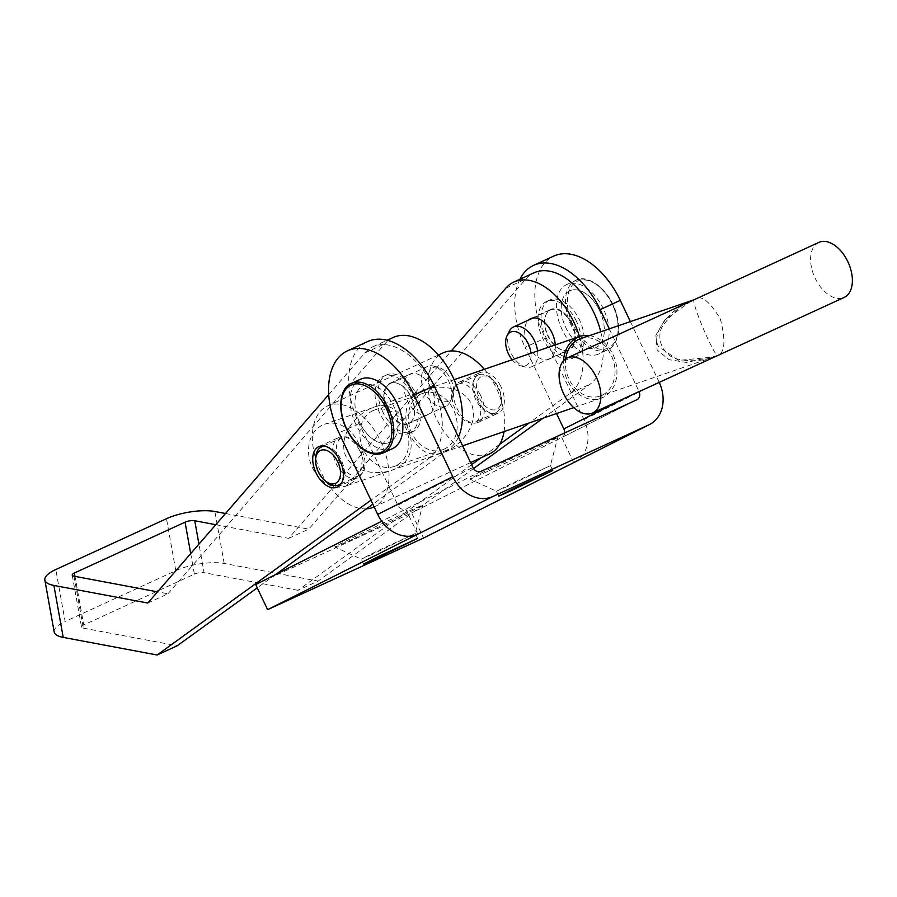 <?xml version="1.0" encoding="UTF-8"?>
<svg xmlns="http://www.w3.org/2000/svg" width="897" height="897" viewBox="0 0 897 897"><rect width="100%" height="100%" fill="white"/><g stroke="black" fill="none" stroke-linecap="round" stroke-linejoin="round"><path stroke-width="0.67" stroke-dasharray="4.49 3.36" d="M352.431 539.31A48.64 0.819 -25.4 0 1 334.772 546.979A48.64 0.819 -25.4 0 1 358.576 534.859A48.64 0.819 -25.4 0 1 404.984 512.916A48.64 0.819 -25.4 0 1 422.644 505.258A48.64 0.819 -25.4 0 1 398.279 517.636A48.64 0.819 -25.4 0 1 352.431 539.31M372.154 554.413L361.3 559.123L376.101 551.599L415.277 533.491L372.154 554.413M487.564 471.418A48.64 0.819 -25.4 0 1 469.916 479.088A48.64 0.819 -25.4 0 1 493.709 466.967A48.64 0.819 -25.4 0 1 540.117 445.024A48.64 0.819 -25.4 0 1 557.777 437.377A48.64 0.819 -25.4 0 1 533.412 449.745A48.64 0.819 -25.4 0 1 487.564 471.418M507.287 486.522L496.433 491.231L511.234 483.707L550.41 465.599L507.287 486.522M417.755 534.22L405.836 509.115A6.952 5.539 -116.7 0 1 397.82 505.146L359.08 423.563A69.484 41.991 65.3 0 1 366.828 341.959A69.484 41.991 65.3 0 1 367.624 341.566M410.03 432.948A31.272 18.893 65.3 0 1 409.671 433.128A31.272 18.893 65.3 0 1 379.588 412.9A31.272 18.893 65.3 0 1 383.21 376.471A31.272 18.893 65.3 0 1 383.58 376.292A31.272 18.893 65.3 0 1 413.652 396.519A31.272 18.893 65.3 0 1 410.03 432.948M389.915 442.187A31.272 18.893 65.3 0 1 389.545 442.367A31.272 18.893 65.3 0 1 359.473 422.139A31.272 18.893 65.3 0 1 363.094 385.71A31.272 18.893 65.3 0 1 363.453 385.542A31.272 18.893 65.3 0 1 393.536 405.769A31.272 18.893 65.3 0 1 389.915 442.187M549.222 300.237A31.272 18.893 -114.7 0 0 545.6 336.655A31.272 18.893 -114.7 0 0 575.683 356.883A31.272 18.893 -114.7 0 0 576.042 356.714A31.272 18.893 -114.7 0 0 579.664 320.285A31.272 18.893 -114.7 0 0 549.581 300.058A31.272 18.893 -114.7 0 0 549.222 300.237M569.348 290.998A31.272 18.893 -114.7 0 0 565.715 327.416A31.272 18.893 -114.7 0 0 595.799 347.644A31.272 18.893 -114.7 0 0 596.157 347.475A31.272 18.893 -114.7 0 0 599.79 311.046A31.272 18.893 -114.7 0 0 569.707 290.819A31.272 18.893 -114.7 0 0 569.348 290.998M574.394 462.269A34.736 27.672 -116.7 0 0 583.958 419.673L545.219 338.091A69.484 41.991 -114.7 0 1 553.752 256.094M556.532 413.539L525.093 347.33L545.219 338.091M630.356 321.586L659.026 381.954A34.736 27.672 63.3 0 1 659.228 382.38M609.287 328.829L638.911 391.193L626.868 397.248M519.901 279.281A69.484 41.991 -114.7 0 0 525.093 347.33M255.69 584.552L411.633 512.938L423.552 538.032M480.904 471.396L381.741 521.224M564.628 432.948A6.952 5.539 -116.7 0 1 561.926 437.433A6.952 5.539 -116.7 0 1 561.78 437.501L411.633 512.938M573.699 462.605L561.78 437.501L636.859 399.782M430.28 386.338A22.234 13.433 65.3 0 1 428.542 414.515A22.234 13.433 65.3 0 1 408.247 402.293A22.234 13.433 65.3 0 1 409.985 374.105A22.234 13.433 65.3 0 1 430.28 386.338M410.153 395.577A22.234 13.433 65.3 0 1 408.415 423.765A22.234 13.433 65.3 0 1 388.121 411.532A22.234 13.433 65.3 0 1 389.859 383.344A22.234 13.433 65.3 0 1 410.153 395.577M359.192 449.655A22.234 13.433 65.3 0 1 357.455 477.832A22.234 13.433 65.3 0 1 337.16 465.61A22.234 13.433 65.3 0 1 338.898 437.422A22.234 13.433 65.3 0 1 359.192 449.655M500.044 384.97A22.234 13.433 65.3 0 1 498.306 413.147A22.234 13.433 65.3 0 1 478.011 400.925A22.234 13.433 65.3 0 1 479.749 372.737A22.234 13.433 65.3 0 1 500.044 384.97M479.929 394.209A22.234 13.433 65.3 0 1 478.191 422.397A22.234 13.433 65.3 0 1 457.885 410.164A22.234 13.433 65.3 0 1 459.634 381.976A22.234 13.433 65.3 0 1 479.929 394.209M571.131 321.653A22.234 13.433 65.3 0 1 569.393 349.83A22.234 13.433 65.3 0 1 549.099 337.608A22.234 13.433 65.3 0 1 550.836 309.42A22.234 13.433 65.3 0 1 571.131 321.653M555.277 344.908A22.234 13.433 65.3 0 1 549.267 359.08A22.234 13.433 65.3 0 1 528.972 346.847A22.234 13.433 65.3 0 1 528.714 319.971M471.575 464.657L297.972 590.316L318.099 581.077L224.194 563.462A34.736 10.887 169.8 0 0 175.801 570.66L65.122 621.486L55.805 569.528M190.702 553.606L194.391 574.147L158.623 590.574M156.325 591.628L83.724 624.962L75 576.379M297.972 590.316L204.068 572.701L198.943 544.12M579.428 336.599A62.532 37.797 65.3 0 1 569.999 393.413L529.196 422.947M499.719 444.284L481.117 457.739M215.796 524.7L288.655 538.357L451.326 350.94M225.517 513.499L308.781 529.118L525.877 278.989A62.532 37.797 65.3 0 1 534.018 272.8M600.743 331.767A62.532 37.797 65.3 0 1 590.114 384.174L543.212 418.125M473.538 468.559L318.099 581.077M288.655 538.357L308.781 529.118M194.391 574.147A6.952 2.175 169.8 0 1 204.068 572.701M147.803 603.042L167.918 593.803L157.513 591.852M74.014 576.188L83.343 628.147A6.952 2.175 169.8 0 1 81.526 627.07A6.952 2.175 169.8 0 1 83.724 624.962M83.343 628.147L177.247 645.762M54.179 631.97A34.736 10.887 169.8 0 1 65.122 621.486M328.728 394.59L364.9 352.913A62.532 37.797 65.3 0 1 373.04 346.724A62.532 37.797 65.3 0 1 431.861 384.421A62.532 37.797 65.3 0 1 429.147 458.098L370.966 500.212M167.918 593.803L385.015 343.674A62.532 37.797 65.3 0 1 393.166 337.485M458.457 437.018A62.532 37.797 65.3 0 1 449.262 448.859L372.849 504.17M275.682 574.506L257.248 587.849M430.941 389.376A18.411 11.123 65.3 0 1 438.409 367.299A18.411 11.123 65.3 0 1 450.843 379.386A18.411 11.123 65.3 0 1 452.234 397.393A18.411 11.123 65.3 0 1 430.941 389.376M424.707 392.325A21.887 13.231 65.3 0 1 427.398 366.492A21.887 13.231 65.3 0 1 433.587 366.088A21.887 13.231 65.3 0 1 448.354 380.44A21.887 13.231 65.3 0 1 450.014 401.845A21.887 13.231 65.3 0 1 445.674 406.274A21.887 13.231 65.3 0 1 424.707 392.325M382.75 411.813A31.272 18.893 65.3 0 1 386.596 374.912A31.272 18.893 65.3 0 1 416.533 394.837A31.272 18.893 65.3 0 1 412.687 431.737A31.272 18.893 65.3 0 1 382.75 411.813M359.607 422.442A31.272 18.893 65.3 0 1 363.453 385.542A31.272 18.893 65.3 0 1 393.391 405.466A31.272 18.893 65.3 0 1 389.545 442.367A31.272 18.893 65.3 0 1 359.607 422.442M392.449 448.679A38.212 23.098 65.3 0 1 355.851 424.326A38.212 23.098 65.3 0 1 360.549 379.218M387.818 409.267A21.887 13.231 65.3 0 1 390.509 383.434A21.887 13.231 65.3 0 1 411.465 397.382A21.887 13.231 65.3 0 1 408.774 423.216A21.887 13.231 65.3 0 1 387.818 409.267M509.238 331.341A21.887 13.231 -114.7 0 0 510.898 352.745A21.887 13.231 -114.7 0 0 525.664 367.097A21.887 13.231 -114.7 0 0 531.854 366.694A21.887 13.231 -114.7 0 0 537.583 350.996M576.502 321.373A31.272 18.893 -114.7 0 0 546.565 301.448A31.272 18.893 -114.7 0 0 542.719 338.348A31.272 18.893 -114.7 0 0 572.656 358.273A31.272 18.893 -114.7 0 0 576.502 321.373M599.644 310.743A31.272 18.893 -114.7 0 0 569.707 290.819A31.272 18.893 -114.7 0 0 565.861 327.719A31.272 18.893 -114.7 0 0 595.799 347.644A31.272 18.893 -114.7 0 0 599.644 310.743M603.401 308.86A38.212 23.098 -114.7 0 0 566.803 284.506A38.212 23.098 -114.7 0 0 562.105 329.603A38.212 23.098 -114.7 0 0 598.703 353.956A38.212 23.098 -114.7 0 0 603.401 308.86M571.434 323.918A21.887 13.231 -114.7 0 0 550.478 309.97A21.887 13.231 -114.7 0 0 547.787 335.803A21.887 13.231 -114.7 0 0 568.743 349.752A21.887 13.231 -114.7 0 0 571.434 323.918M512.153 359.742A18.411 11.123 -114.7 0 0 520.843 365.875A18.411 11.123 -114.7 0 0 530.968 353.272M395.285 468.896C381.494 475.432 354.674 474.76 345.356 455.261C338.079 434.72 356.356 414.952 370.226 408.662C385.575 401.396 398.156 407.328 407.978 426.445C414.885 447.525 410.658 461.675 395.285 468.896M372.883 410.68A29.881 23.759 71 0 0 362.276 447.065A29.881 23.759 71 0 0 394.063 466.485A29.881 23.759 71 0 0 395.812 465.79A29.881 23.759 71 0 0 406.419 429.394A29.881 23.759 71 0 0 374.632 409.974A29.881 23.759 71 0 0 372.883 410.68M421.803 390.924C406.431 398.178 402.192 412.317 409.088 433.329C418.921 452.492 431.513 458.434 446.852 451.157C460.778 444.878 478.998 424.987 471.744 404.592C462.404 384.992 435.572 384.421 421.803 390.924M444.194 449.139A29.881 23.759 -109 0 1 442.456 449.846A29.881 23.759 -109 0 1 410.669 430.425A29.881 23.759 -109 0 1 421.276 394.03A29.881 23.759 -109 0 1 423.014 393.335A29.881 23.759 -109 0 1 454.801 412.755A29.881 23.759 -109 0 1 444.194 449.139M327.046 482.283A20.844 12.603 65.3 0 1 315.71 457.593M325.263 446.302A20.844 12.603 65.3 0 1 341.51 460.688A20.844 12.603 65.3 0 1 341.835 482.395M358.688 475.702A20.844 12.603 -114.7 0 0 359.394 475.421A20.844 12.603 -114.7 0 0 362.399 451.785A20.844 12.603 -114.7 0 0 342.699 437.254A20.844 12.603 -114.7 0 0 341.992 437.534A20.844 12.603 -114.7 0 0 338.988 461.159A20.844 12.603 -114.7 0 0 358.688 475.702M482.104 376.28A18.063 10.921 65.3 0 1 491.646 378.792A18.063 10.921 65.3 0 1 501.468 400.185A18.063 10.921 65.3 0 1 495.963 409.604A18.063 10.921 65.3 0 1 478.673 396.508A18.063 10.921 65.3 0 1 482.104 376.28M479.02 374.643A20.844 12.603 65.3 0 1 490.031 377.536A20.844 12.603 65.3 0 1 501.367 402.226A20.844 12.603 65.3 0 1 495.716 412.811A20.844 12.603 65.3 0 1 495.009 413.091A20.844 12.603 65.3 0 1 475.309 398.56A20.844 12.603 65.3 0 1 478.314 374.924A20.844 12.603 65.3 0 1 479.02 374.643M458.401 384.118A20.844 12.603 65.3 0 1 478.101 398.66A20.844 12.603 65.3 0 1 475.096 422.285A20.844 12.603 65.3 0 1 474.39 422.565A20.844 12.603 65.3 0 1 454.689 408.023A20.844 12.603 65.3 0 1 457.694 384.398A20.844 12.603 65.3 0 1 458.401 384.118M484.29 369.329A55.58 33.593 65.3 0 1 504.047 431.592M489.594 453.86A55.58 33.593 65.3 0 1 487.71 454.611A55.58 33.593 65.3 0 1 435.18 415.838A55.58 33.593 65.3 0 1 443.196 352.824M366.38 508.857A55.58 33.593 65.3 0 1 317.717 464.657A55.58 33.593 65.3 0 1 327.495 405.96A55.58 33.593 65.3 0 1 329.367 405.209A55.58 33.593 65.3 0 1 381.808 443.78A55.58 33.593 65.3 0 1 374.127 506.872M818.849 242.414A30.296 18.31 -114.7 0 0 814.476 276.747A30.296 18.31 -114.7 0 0 843.113 297.882A30.296 18.31 -114.7 0 0 844.133 297.468M691.161 301.044L664.599 320.139L655.92 335.153L657.131 349.953L669.05 359.663L686.485 362.444L717.342 355.638C724.922 353.104 725.931 340.882 720.358 318.973C709.112 300.45 700.366 294.048 694.11 299.755C692.798 300.719 695.534 309.577 702.329 326.34C709.549 343.271 714.561 353.037 717.342 355.638L713.575 357.028L678.648 360.403L658.465 346.477C650.594 333.493 670.205 307.806 694.11 299.755M589.531 335.624A32.651 25.968 -109 0 1 613.851 356.569A32.651 25.968 -109 0 1 600.833 398.302A32.651 25.968 -109 0 1 566.568 378.287A32.651 25.968 -109 0 1 563.518 360.751M358.923 444.25A32.651 25.968 -109 0 1 345.894 485.983A32.651 25.968 -109 0 1 311.64 465.969A32.651 25.968 -109 0 1 324.658 424.225A32.651 25.968 -109 0 1 358.923 444.25M580.359 338.774A30.296 24.096 -109 0 1 612.146 357.354A30.296 24.096 -109 0 1 600.059 396.07A30.296 24.096 -109 0 1 568.283 377.502A30.296 24.096 -109 0 1 565.671 358.856M359.08 423.563L338.965 432.814M397.82 505.146L472.898 467.438M583.958 419.673L659.026 381.954M175.801 570.66L166.472 518.701M224.194 563.462L214.865 511.503M569.999 393.413L590.114 384.174M505.751 288.229L525.877 278.989M429.147 458.098L449.262 448.859M364.9 352.913L385.015 343.674M383.389 452.839A38.212 23.098 65.3 0 1 346.803 428.486A38.212 23.098 65.3 0 1 351.501 383.378M572.914 324.613A36.822 22.257 65.3 0 1 577.018 281.355A36.822 22.257 65.3 0 1 612.707 304.621A36.822 22.257 65.3 0 1 608.603 347.868A36.822 22.257 65.3 0 1 572.914 324.613M612.449 304.7A38.212 23.098 -114.7 0 0 575.863 280.346A38.212 23.098 -114.7 0 0 571.165 325.443A38.212 23.098 -114.7 0 0 607.751 349.808A38.212 23.098 -114.7 0 0 612.449 304.7M363.633 564.034L361.3 559.123L334.772 546.979M498.766 496.142L496.433 491.231L469.916 479.088M412.687 431.737L409.671 433.128M572.656 358.273L575.683 356.883M636.993 399.714L561.926 437.433M546.565 301.448L549.581 300.058M386.596 374.912L383.58 376.292M552.743 470.51L550.41 465.599L557.777 437.377M417.61 538.402L415.277 533.491L422.644 505.258M408.415 423.765L428.542 414.515M337.328 487.082L357.455 477.832M478.191 422.397L498.306 413.147M549.267 359.08L569.393 349.83M530.71 318.659L550.836 309.42M459.634 381.976L479.749 372.737M72.209 575.112L81.526 627.07M373.04 346.724L387.156 340.243M318.771 446.672L338.898 437.422M389.859 383.344L409.985 374.105M438.409 367.299L433.587 366.088M427.398 366.492L390.509 383.434M445.674 406.274L408.774 423.216M452.234 397.393L450.014 401.845M566.803 284.506L575.863 280.346C583.655 275.076 602.38 282.432 612.954 304.487C617.136 313.479 618.986 322.18 618.515 330.612C618.795 334.917 615.42 346.791 607.751 349.808L598.703 353.956M533.009 317.998L550.478 309.97M531.854 366.694L568.743 349.752M520.843 365.875L525.664 367.097M341.006 483.864L359.394 475.421M491.646 378.792L490.031 377.536M501.468 400.185L501.367 402.226M495.716 412.811L475.096 422.285M394.063 466.485L442.456 449.846M470.589 462.583L374.139 506.872M438.487 354.988L327.495 405.96M374.632 409.974L423.014 393.335M478.314 374.924L457.694 384.398M323.604 445.977L341.992 437.534M600.833 398.302L573.732 407.63M462.639 445.831L345.894 485.983M713.575 357.028L600.059 396.07M454.129 379.7L324.658 424.225M691.452 300.921L687.394 302.917C681.552 304.789 673.972 311.584 664.677 323.301C654.418 334.02 661.011 357.32 680.251 359.518C694.693 362.321 704.661 359.574 708.854 358.475L713.99 356.883"/><path stroke-width="1.35" d="M374.486 559.324L363.633 564.034L378.422 556.51L417.61 538.402L374.486 559.324M509.619 491.433L498.766 496.142L513.566 488.618L552.743 470.51L509.619 491.433M492.834 496.501L417.755 534.22A34.736 27.672 -116.7 0 1 377.704 514.396L338.965 432.814A69.484 41.991 65.3 0 1 346.702 351.198A69.484 41.991 65.3 0 1 347.509 350.805A69.484 41.991 65.3 0 1 414.044 395.095L452.772 476.677A34.736 27.672 63.3 0 0 492.834 496.501L648.778 424.886A34.736 27.672 63.3 0 0 649.473 424.55A34.736 27.672 63.3 0 0 659.228 382.38M639.101 391.63A6.952 5.539 63.3 0 1 636.993 399.714A6.952 5.539 63.3 0 1 636.859 399.782L480.904 471.396A6.952 5.539 63.3 0 1 472.898 467.438L434.159 385.856L414.044 395.095M347.509 350.805L367.624 341.566A69.484 41.991 65.3 0 1 434.159 385.856M626.868 397.248L563.832 428.912L556.532 413.539M609.287 328.829L600.171 309.611L620.287 300.372A69.484 41.991 -114.7 0 0 553.752 256.094L533.637 265.333A69.484 41.991 -114.7 0 0 519.901 279.281M620.287 300.372L630.356 321.586M600.171 309.611A69.484 41.991 -114.7 0 0 533.637 265.333M417.755 534.22L267.609 609.657L423.552 538.032L573.699 462.605A34.736 27.672 -116.7 0 0 574.394 462.269L649.473 424.55M381.741 521.224L255.69 584.552L267.609 609.657M563.832 428.912A6.952 5.539 -116.7 0 1 564.628 432.948M339.077 458.894A22.234 13.433 65.3 0 1 337.328 487.082A22.234 13.433 65.3 0 1 317.033 474.849A22.234 13.433 65.3 0 1 318.771 446.672A22.234 13.433 65.3 0 1 339.077 458.894M528.714 319.971A22.234 13.433 65.3 0 1 530.71 318.659A22.234 13.433 65.3 0 1 551.016 330.892A22.234 13.433 65.3 0 1 555.277 344.908M158.623 590.574L156.325 591.628M75 576.379L74.395 573.015L185.062 522.189L190.702 553.606M328.728 394.59L147.803 603.042L53.887 585.438A34.736 10.887 -10.2 0 1 44.85 580.023A34.736 10.887 -10.2 0 1 55.805 569.528L166.472 518.701A34.736 10.887 -10.2 0 1 214.865 511.503L225.517 513.499M529.196 422.947L499.719 444.284M481.117 457.739L471.575 464.657M451.326 350.94L505.751 288.229A62.532 37.797 65.3 0 1 513.891 282.039A62.532 37.797 65.3 0 1 579.428 336.599M198.943 544.12L194.75 520.753L215.796 524.7M513.891 282.039L534.018 272.8A62.532 37.797 65.3 0 1 600.743 331.767M543.212 418.125L473.538 468.559M194.75 520.753A6.952 2.175 -10.2 0 0 185.062 522.189M157.513 591.852L74.014 576.188A6.952 2.175 -10.2 0 1 72.209 575.112A6.952 2.175 -10.2 0 1 74.395 573.015M44.85 580.023L54.179 631.97A34.736 10.887 169.8 0 0 63.216 637.386L157.121 655.001L177.247 645.762L257.248 587.849M370.966 500.212L157.121 655.001M387.156 340.243L393.166 337.485A62.532 37.797 65.3 0 1 446.246 365.225A62.532 37.797 65.3 0 1 458.457 437.018M372.849 504.17L275.682 574.506M351.501 383.378L360.549 379.218A38.212 23.098 65.3 0 1 397.147 403.583A38.212 23.098 65.3 0 1 392.449 448.679L383.389 452.839A38.212 23.098 65.3 0 0 388.087 407.731A38.212 23.098 65.3 0 0 351.501 383.378C342.149 385.766 335.579 406.061 346.298 428.699C351.871 439.978 358.979 447.749 367.647 452.01C373.556 454.667 378.803 454.936 383.389 452.839M530.968 353.272A18.411 11.123 -114.7 0 0 528.311 343.809A18.411 11.123 -114.7 0 0 507.029 335.792A18.411 11.123 -114.7 0 0 508.42 353.799A18.411 11.123 -114.7 0 0 512.153 359.742M537.583 350.996A21.887 13.231 -114.7 0 0 534.545 340.86A21.887 13.231 -114.7 0 0 513.589 326.912A21.887 13.231 -114.7 0 0 509.238 331.341L507.029 335.792M334.985 483.528A18.063 10.921 65.3 0 1 325.443 481.027A18.063 10.921 65.3 0 1 315.609 459.634A18.063 10.921 65.3 0 1 321.126 450.216A18.063 10.921 65.3 0 1 338.404 463.312A18.063 10.921 65.3 0 1 334.985 483.528M341.835 482.395A20.844 12.603 65.3 0 1 338.763 484.896A20.844 12.603 65.3 0 1 338.057 485.176A20.844 12.603 65.3 0 1 327.046 482.283L325.443 481.027M315.609 459.634L315.71 457.593A20.844 12.603 65.3 0 1 321.361 447.009A20.844 12.603 65.3 0 1 322.068 446.728A20.844 12.603 65.3 0 1 325.263 446.302M438.487 354.988L443.196 352.824A55.58 33.593 65.3 0 1 445.069 352.084A55.58 33.593 65.3 0 1 484.29 369.329M504.047 431.592A55.58 33.593 65.3 0 1 489.594 453.86L470.589 462.583M374.127 506.872A55.58 33.593 65.3 0 1 373.892 506.984A55.58 33.593 65.3 0 1 372.008 507.736A55.58 33.593 65.3 0 1 366.38 508.857M592.603 412.979A30.296 18.31 -114.7 0 0 596.976 378.635A30.296 18.31 -114.7 0 0 568.339 357.511A30.296 18.31 -114.7 0 0 567.319 357.925A30.296 18.31 -114.7 0 0 562.957 392.258A30.296 18.31 -114.7 0 0 591.583 413.394A30.296 18.31 -114.7 0 0 592.603 412.979L844.133 297.468A30.296 18.31 -114.7 0 0 848.506 263.135A30.296 18.31 -114.7 0 0 819.869 241.999A30.296 18.31 -114.7 0 0 818.849 242.414L694.11 299.755L580.359 338.774A30.296 24.096 -109 0 0 565.671 358.856M563.518 360.751A32.651 25.968 -109 0 1 579.585 336.543A32.651 25.968 -109 0 1 589.531 335.624M694.11 299.755L567.319 357.925M452.772 476.677L377.704 514.396M648.778 424.886L573.699 462.605M63.216 637.386L53.887 585.438M386.338 408.572A36.822 22.257 -114.7 0 0 350.649 385.306A36.822 22.257 -114.7 0 0 346.545 428.564A36.822 22.257 -114.7 0 0 382.234 451.83A36.822 22.257 -114.7 0 0 386.338 408.572M513.589 326.912L533.009 317.998M338.763 484.896L341.006 483.864M321.361 447.009L323.604 445.977M573.732 407.63L462.639 445.831M579.585 336.543L454.129 379.7M694.973 299.295L693.874 299.733"/></g></svg>
